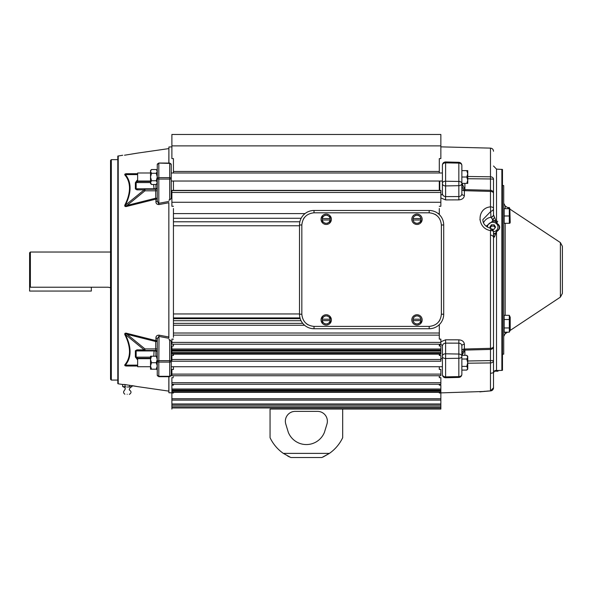 <?xml version="1.0" encoding="UTF-8"?>
<svg xmlns="http://www.w3.org/2000/svg" width="592" height="592" viewBox="0 0 592 592"><rect width="100%" height="100%" fill="white"/><g stroke="black" fill="none" stroke-linecap="round" stroke-linejoin="round"><path stroke-width="0.89" d="M285.359 421.223A9.857 9.857 0 0 0 285.795 424.101L288.311 432.338A19.455 19.455 0 0 0 324.431 432.338L326.947 424.101A9.857 9.857 0 0 0 317.527 411.366L295.216 411.366A9.857 9.857 0 0 0 285.359 421.223M329.418 453.383L321.885 457.535L329.418 453.383L283.324 453.383L290.857 457.535L283.324 453.383A40.204 40.204 0 0 1 270.056 437.695L270.056 409.065L440.855 409.065L342.687 409.065L342.687 437.695A40.204 40.204 0 0 1 329.418 453.383L323.114 456.994M287.682 456.032L289.629 456.994M493.802 371.687L494.128 371.206L497.983 371.206L497.961 370.496L499.596 370.496M438.184 213.594L439.301 213.594L439.301 208.525M173.441 172.99L173.441 158.612L171.887 158.612L171.887 134.465L440.855 134.465L440.855 158.612L439.301 158.612L439.301 172.99M439.301 181.034L439.301 190.587M173.441 208.525L173.441 213.594L305.021 213.594M173.441 190.587L173.441 181.034M439.301 171.458L173.441 171.458M440.855 145.884L171.887 145.884M487.482 227.21A5.254 4.758 180 0 1 492.729 222.266A5.254 4.758 180 0 1 497.976 227.35A5.254 4.758 180 0 1 493.513 231.738M492.433 229.23L494.091 229.259L495.541 227.076L494.179 224.849L491.375 224.805L489.924 226.98L490.849 228.497M491.375 224.805L491.375 226.114L490.346 227.668M494.179 224.849L494.179 226.166L491.375 226.114M495.119 227.705L494.179 226.166M151.515 356.229L150.516 356.229L150.516 365.952L151.515 369.193L150.516 369.193L150.516 365.952L151.515 362.711L150.516 359.47L151.515 356.229L156.251 356.229L157.257 359.47L157.257 375.136L157.257 361.061A1.554 0.4 0 0 1 158.811 360.654L169.682 360.654L169.682 339.66L171.236 341.392L171.236 361.061A1.554 1.021 180 0 1 169.682 362.075L169.682 360.654A1.554 0.4 0 0 1 171.236 361.061L171.236 375.136A1.554 1.177 180 0 1 169.682 376.312L158.811 376.312L158.811 362.075L169.682 362.075L169.682 376.697L158.811 376.697L158.811 376.312A1.554 1.177 0 0 1 157.257 375.136L158.811 376.645M156.251 356.229L157.257 356.229L157.257 359.47L156.251 362.711L157.257 365.952L156.251 369.193L157.257 369.193M156.251 369.193L151.515 369.193M156.251 362.711L151.515 362.711M416.997 214.112A5.173 5.173 0 0 1 422.17 219.284A5.173 5.173 0 0 1 416.997 224.457A5.173 5.173 0 0 1 411.817 219.284A5.173 5.173 0 0 1 416.997 214.112M414.03 216.376L414.992 215.821A4.003 4.003 0 0 1 418.995 215.821L419.957 216.376M412.994 219.995L413.061 218.566A4.003 4.003 0 0 1 414.992 215.821L415.961 215.259M419.957 222.192L420.993 221.593L420.993 219.995L420.993 221.593L418.033 223.302M418.033 215.259L418.995 215.821A4.003 4.003 0 0 1 420.934 218.566L420.993 219.995M415.961 223.302L414.03 222.192M420.993 218.566L412.994 218.566M420.934 219.995A4.003 4.003 0 0 1 413.061 219.995L420.934 219.995M127.295 387.027L131.964 386.717L131.986 385.607L137.255 386.569L124.52 384.504C122.13 384.46 122.13 384.46 124.52 384.504L122.677 384.474L122.64 386.554L126.118 386.902M127.169 394.279C124.453 394.228 124.453 394.228 127.169 394.279C129.885 394.324 129.885 394.324 127.169 394.279M129.278 394.316L129.456 394.316C131.587 392.866 131.513 391.379 129.241 389.854C129.47 388.248 130.381 387.198 131.964 386.717M129.633 386.672L129.655 385.251M125.008 384.571L124.971 386.591M150.516 358.693L137.647 358.693L137.647 366.729L150.516 366.729M461.864 359.026L466.77 359.026L467.754 357.183L466.77 355.341L461.864 355.341M466.77 370.081L467.754 368.239L467.754 369.09L466.77 370.081L461.864 370.081M461.864 366.396L466.77 366.396L467.739 368.461M466.77 366.396L467.754 362.711L466.77 359.026M467.754 368.239L467.754 356.332L466.77 355.341M30.377 287.224L29.6 286.424L29.6 252.814L30.377 252.029L30.377 287.224L108.129 287.224L110.541 287.69M326.214 314.744A5.173 5.173 0 0 1 331.387 319.924A5.173 5.173 0 0 1 326.214 325.097A5.173 5.173 0 0 1 321.042 319.924A5.173 5.173 0 0 1 326.214 314.744M329.174 322.832L330.218 322.233L330.218 320.635L330.218 322.233L327.25 323.942M327.25 315.899L330.218 317.608L330.218 319.206L330.218 317.608L329.174 317.016M325.178 323.942L322.211 322.233L322.211 320.635L322.211 322.233L323.247 322.832M323.247 317.016L322.211 317.608L322.211 319.206L322.211 317.608L325.178 315.899M322.211 320.635L322.277 319.206A4.003 4.003 0 0 1 330.151 319.206L330.218 320.635M330.218 319.206L322.211 319.206M330.151 320.635A4.003 4.003 0 0 1 322.277 320.635L330.151 320.635M501.868 370.422L502.482 370.266L502.482 169.453L496.51 169.112L496.51 222.969C500.773 225.878 500.773 228.786 496.51 231.694L496.51 370.496L501.868 370.422L501.868 169.305M491.175 235.128C493.018 235.905 493.795 236.807 493.513 237.829L494.542 236.793L496.51 231.694A3.115 0.777 56.5 0 0 496.407 231.561L495.356 233.507A3.115 1.251 20.3 0 1 495.992 233.729M495.992 370.429A3.115 2.953 90 0 1 495.497 370.496L496.407 370.496C500.418 370.496 500.418 370.496 496.407 370.496A3.115 1.835 90 0 0 496.51 370.496L494.542 370.851L493.513 372.938L493.513 231.583A3.115 1.006 180 0 0 490.479 230.577C476.627 228.342 476.597 208.095 490.479 206.845L490.953 217.39L492.507 219.336L495.356 221.156L492.559 221.223L486.099 226.218M490.598 390.883L490.479 390.89A3.115 3.093 0 0 0 493.513 387.797L493.513 360.55A3.115 2.383 180 0 1 490.479 362.933L490.479 390.89C476.612 392.074 476.612 392.074 490.479 390.89L488.363 391.009M487.112 391.097L486.617 391.134M485.425 391.238L484.485 391.327M482.754 391.512L439.301 392.933M462.012 355.341L464.898 350.087L490.479 349.428L490.479 362.933L467.754 363.214M461.864 356.347A3.115 1.931 180 0 1 458.837 358.278L458.837 376.616A3.115 2.331 0 0 0 461.864 374.285L461.864 345.876C461.693 344.226 460.687 343.316 458.837 343.153L445.524 343.116C443.652 343.36 442.616 344.344 442.416 346.061A2.597 1.576 -0 0 0 439.752 344.492L439.76 344.218M440.855 341.784L445.606 339.808L458.837 339.838C462.204 340.111 464.061 341.599 464.394 344.3L464.394 349.021L490.479 348.333A3.115 2.005 0 0 0 493.513 346.327A3.115 3.108 180 0 1 490.479 349.428L490.479 230.577L490.96 228.808A3.115 2.819 180 0 1 493.513 231.583L490.968 228.519C485.514 226.751 482.82 223.783 482.872 219.61L490.96 211.233A3.115 2.819 180 0 0 493.513 208.458L493.513 179.169C493.513 142.605 493.513 142.605 493.513 179.169L490.479 178.962L490.479 190.291L464.898 189.64L462.049 183.394M442.416 165.175L442.416 183.727L442.416 165.175A3.115 2.331 0 0 1 445.524 162.844A3.115 2.331 0 0 1 445.606 162.852L458.837 163.111A3.115 2.331 0 0 1 461.864 165.434L461.864 183.483A3.115 2.198 180 0 1 458.837 185.681L445.606 185.925A3.115 2.198 180 0 1 445.524 185.925A3.115 2.198 180 0 1 442.416 183.727L442.416 193.658C442.616 195.382 443.652 196.359 445.524 196.611L445.606 199.918L440.855 197.935M442.416 358.264L442.416 362.711M445.606 339.808L445.606 376.875L458.837 376.616L458.837 377.422L445.606 377.763L445.606 376.875A3.115 2.331 180 0 1 445.524 376.875A3.115 2.331 180 0 1 442.416 374.544L442.416 355.999A3.115 2.198 0 0 1 445.606 353.801L458.837 354.046A3.115 2.198 0 0 1 461.864 356.243M495.992 220.994L496.51 222.969A3.115 0.777 123.5 0 0 496.407 223.103L495.356 221.156A3.115 1.251 159.7 0 1 495.992 220.994L493.513 214.77L493.513 208.458A3.115 1.613 0 0 0 490.479 206.845L490.479 191.394L464.394 190.698L464.394 195.419C464.069 198.113 462.211 199.6 458.837 199.881L445.606 199.918M490.953 373.271L493.521 372.694M493.513 233.463L495.356 233.507L493.513 234.484M493.513 235.446A3.115 2.183 57.2 0 1 494.542 236.793M467.754 360.994L493.513 360.55L493.513 346.327M494.542 217.575A3.115 0.481 142.7 0 1 492.507 219.336L492.559 221.223M493.513 214.77A3.115 2.657 180 0 1 490.953 217.39M493.491 388.123L490.539 390.905L493.513 387.797L493.513 371.288M467.754 176.505L490.479 176.793A3.115 2.383 0 0 1 493.513 179.169M467.754 178.732L490.479 178.962L490.479 148.126L440.855 146.86M462.026 183.394L462.145 187.042L464.394 190.698A2.597 1.68 180 0 1 461.864 189.026M442.416 193.658A2.597 1.576 0 0 1 440.855 195.101M442.416 183.157A3.115 1.931 0 0 1 445.524 181.233A3.115 1.931 0 0 1 445.606 181.233L445.606 196.611L458.837 196.566L458.837 199.881M461.864 183.372A3.115 1.931 0 0 0 458.837 181.448L458.837 162.304L445.606 161.956L445.606 181.233L458.837 181.448L458.837 196.566C460.687 196.403 461.693 195.493 461.864 193.843A2.597 1.576 180 0 0 464.394 195.419M461.864 350.701A2.597 1.68 0 0 1 464.394 349.021L462.145 352.677L461.997 355.341M461.864 345.876A2.597 1.576 180 0 1 464.394 344.3M442.416 356.562A3.115 1.931 0 0 0 445.524 358.493A3.115 1.931 0 0 0 445.606 358.493L458.837 358.278L458.837 339.838M461.864 193.843L461.864 183.483M442.416 346.061L442.416 355.999M442.416 374.544L442.416 367.158M118.215 155.903L118.215 383.823L117.808 383.631L117.808 156.088L122.707 155.252M110.541 269.863L110.541 379.294L111.318 380.079L111.318 159.648L110.541 160.425L110.541 269.863M168.905 376.697L168.905 392.733L168.846 391.127L165.242 390.609L168.846 391.127L168.846 376.697M157.257 369.859L156.421 369.193M137.647 366.019L127.295 366.004C125.334 366.085 124.505 365.686 124.823 364.813C127.887 361.253 129.448 356.85 129.507 351.596C129.448 346.268 127.879 340.6 124.823 334.591C124.505 333.215 125.334 332.83 127.295 333.451L155.925 340.607L155.703 341.517L127.073 334.302L127.295 333.451M168.846 336.981L168.868 338.284L158.811 336.404L157.257 338.861A1.554 0.888 0 0 0 155.925 337.98C155.933 336.138 156.976 335.205 159.033 335.168L168.846 336.981L168.846 202.738L159.033 204.558C156.976 204.521 155.94 203.581 155.925 201.746L155.925 199.119L127.295 206.268C125.334 206.889 124.505 206.512 124.823 205.128C127.887 199.097 129.448 193.429 129.507 188.123C129.448 182.854 127.879 178.451 124.823 174.914C124.505 174.041 125.334 173.641 127.295 173.715L137.647 173.7M168.868 338.284L168.846 202.738M168.905 339.63L169.682 339.66M171.236 367.958L171.236 369.867M171.236 357.376L171.236 362.667M156.85 170.126L157.257 169.86M168.846 163.029L168.905 146.986L171.887 146.883M124.52 155.222C122.13 155.259 122.13 155.259 124.52 155.222C122.13 155.259 122.13 155.259 124.52 155.222L137.255 153.15L124.52 155.222M168.846 148.599L137.255 153.15M157.257 338.861L157.257 361.061A1.554 1.021 180 0 0 158.811 362.075L159.033 335.168M124.823 364.813A1.554 1.228 39.8 0 1 125.378 365.131C128.494 361.372 130.062 356.909 130.062 351.729C130.062 346.549 128.494 340.807 125.378 334.51L144.196 349.872L144.973 348.917L127.073 334.302C125.504 333.422 124.942 333.488 125.378 334.51A1.554 0.733 -26.4 0 0 124.823 334.591M137.647 365.131L125.378 365.131C124.949 365.597 125.511 365.797 127.073 365.73A1.554 0.392 -90 0 1 127.295 366.004M168.905 163.029L168.905 146.986M137.647 173.989L127.073 173.989A1.554 0.392 90 0 0 127.295 173.715M127.073 173.989C125.504 173.922 124.942 174.129 125.378 174.596A1.554 1.228 -39.8 0 1 124.823 174.914M137.647 174.596L125.378 174.596C128.494 178.347 130.062 182.817 130.062 187.99C130.062 193.17 128.494 198.912 125.378 205.217A1.554 0.733 26.4 0 1 124.823 205.128M135.368 182.713A1.554 1.103 0 0 1 136.145 182.565L137.721 181.463L136.944 180.508L135.368 182.713L135.368 188.937L136.944 189.854L144.196 189.854A1.554 0.984 -90 0 1 144.973 189.248L144.973 190.802L155.703 190.802L155.703 198.209L127.073 205.417L144.973 190.802L144.196 189.854L125.378 205.217C124.949 206.231 125.511 206.305 127.073 205.417L127.295 206.268M155.703 198.209L155.925 199.119A1.554 0.925 180 0 0 157.257 198.209L155.703 198.209M159.033 204.558L157.257 200.866A1.554 0.888 0 0 1 155.925 201.746M158.811 163.081L169.682 163.407L169.682 163.029L171.236 164.583L171.236 198.335L169.682 200.059L169.682 179.065L158.811 179.065L158.811 203.315L168.868 201.443M171.236 169.852L171.236 171.769M169.682 200.059L168.905 200.096M137.647 359.788L135.368 357.013L135.368 350.782L136.944 349.872A1.554 0.984 90 0 0 137.721 350.471L155.703 350.471A1.554 1.554 0 0 1 157.257 352.033A1.554 1.058 180 0 0 155.925 350.982L155.703 348.917L144.973 348.917L144.973 350.471L137.721 350.471L136.145 350.93A1.554 1.103 0 0 1 135.368 350.782M127.073 365.73L137.647 365.73M157.257 170.526L156.251 169.527L157.257 171.399L157.257 164.583A1.554 1.177 0 0 1 158.811 163.407L158.811 177.644A1.554 1.021 0 0 0 157.257 178.666L157.257 164.583L158.811 163.029L169.682 163.081M157.257 187.694L157.257 190.802L155.703 190.802L155.703 189.248A1.554 1.554 0 0 0 157.257 187.694A1.554 1.058 0 0 1 155.925 188.737L155.925 184.497M157.257 200.866L157.257 178.666A1.554 0.4 180 0 0 158.811 179.065L158.811 177.644L169.682 177.644L169.682 179.065A1.554 0.4 180 0 0 171.236 178.666A1.554 1.021 180 0 0 169.682 177.644L169.682 163.407A1.554 1.177 180 0 1 171.236 164.583M136.944 349.872L144.196 349.872A1.554 0.984 90 0 0 144.973 350.471M136.944 359.211L137.721 358.256L136.145 357.161L136.145 350.93L154.068 350.93L153.787 356.229M171.236 177.06L171.236 182.351M136.944 189.854A1.554 0.984 -90 0 1 137.721 189.248L136.145 188.796L136.145 182.565L150.516 182.565M144.973 189.248L155.703 189.248L155.925 188.737L154.061 188.744L153.957 189.248M155.925 356.229L155.925 350.982L154.061 350.982M153.957 350.471L154.068 350.93M153.594 184.497L154.061 188.744M91.331 287.224L91.331 291.057L29.6 291.057L29.6 286.424M326.214 214.112A5.173 5.173 0 0 1 331.387 219.284A5.173 5.173 0 0 1 326.214 224.457A5.173 5.173 0 0 1 321.042 219.284A5.173 5.173 0 0 1 326.214 214.112M329.174 222.192L330.218 221.593L330.218 219.995L330.218 221.593L327.25 223.302M327.25 215.259L330.218 216.975L330.218 218.566L330.218 216.975L329.174 216.376M325.178 223.302L322.211 221.593L322.211 219.995L322.211 221.593L323.247 222.192M323.247 216.376L322.211 216.975L322.211 218.566L322.211 216.975L325.178 215.259M322.211 219.995L322.277 218.566A4.003 4.003 0 0 1 330.151 218.566L330.218 219.995M330.218 218.566L322.211 218.566M330.151 219.995A4.003 4.003 0 0 1 322.277 219.995L330.151 219.995M416.997 314.744A5.173 5.173 0 0 1 422.17 319.924A5.173 5.173 0 0 1 416.997 325.097A5.173 5.173 0 0 1 411.817 319.924A5.173 5.173 0 0 1 416.997 314.744M414.03 317.016L414.992 316.454A4.003 4.003 0 0 1 418.995 316.454L419.957 317.016M412.994 320.635L413.061 319.206A4.003 4.003 0 0 1 414.992 316.454L415.961 315.899M419.957 322.832L420.993 322.233L420.993 320.635L420.993 322.233L418.033 323.942M418.033 315.899L418.995 316.454A4.003 4.003 0 0 1 420.934 319.206L420.993 320.635M415.961 323.942L414.03 322.832M420.993 319.206L412.994 319.206M420.934 320.635A4.003 4.003 0 0 1 413.061 320.635L420.934 320.635M156.251 184.497L157.257 182.625L156.251 180.752L157.257 177.015L156.251 173.271L157.257 171.399L157.257 183.498L156.251 184.497L151.515 184.497L150.516 182.625L150.516 183.498L151.515 184.497M156.251 180.752L151.515 180.752L150.516 182.625L150.516 177.015L151.515 180.752M156.251 173.271L151.515 173.271L150.516 177.015L150.516 171.399L151.515 173.271M156.251 169.527L151.515 169.527L150.531 171.169M151.515 169.527L150.516 170.526L150.516 171.399M439.301 324.631L439.301 325.26L438.613 325.26M304.591 325.26L173.441 325.26L173.441 213.594M440.855 342.398L440.855 344.218L171.887 344.218L171.887 342.398L440.855 342.398L440.855 339.12L439.301 339.12L439.301 335.139L173.441 335.139L173.441 325.26M440.855 354.149L171.887 354.149L171.887 350.812L440.855 350.812L440.855 354.149M440.855 359.492L440.855 361.224L171.887 361.224L171.887 359.492L440.855 359.492L440.855 355.459L439.301 355.459L439.301 354.149L439.301 355.459M440.855 374.107L440.855 375.735L171.887 375.735L171.887 374.107L440.855 374.107L440.855 369.43L439.301 369.43L439.301 366.729M440.855 382.713L440.855 384.26L171.887 384.26L171.887 382.713L440.855 382.713L440.855 377.652L439.301 377.652L439.301 375.735M440.855 392.341L171.887 392.341L171.887 390.394L440.855 390.394L440.855 392.341M440.855 409.065L440.855 400.103L171.887 400.103L171.887 409.065M440.855 405.187L171.887 405.187M440.855 407.955L171.887 407.955M173.441 392.999L173.441 392.341L173.441 392.999L171.887 392.999L171.887 400.103M173.441 385.163L173.441 384.26L173.441 385.163L171.887 385.163L171.887 390.394M173.441 375.735L173.441 376.423M173.441 366.729L173.441 369.341M173.441 355.459L173.441 354.149L173.441 355.459L171.887 355.459L171.887 359.492M171.887 350.812L171.887 346.024L173.441 346.024L173.441 344.218M173.441 335.139L173.441 337.277M173.441 190.424L171.887 190.424L171.887 206.275L173.441 206.275M439.301 190.424L440.855 190.424L440.855 202.272L171.887 202.272M439.301 213.594L439.301 214.57M439.301 325.26L439.301 335.139M439.301 337.277L439.301 339.12M439.301 344.218L439.301 346.024L440.855 346.024L440.855 350.812M439.301 376.423L439.301 377.652M439.301 384.26L439.301 385.163L439.301 384.26M439.301 392.341L439.301 392.999L439.301 392.341M299.5 225.767L173.441 225.767M173.441 313.952L299.5 313.952M439.301 206.275L440.855 206.275L440.855 202.272M173.441 339.12L171.887 339.12L171.887 342.398M173.441 369.43L171.887 369.43L171.887 374.107M173.441 377.652L171.887 377.652L171.887 382.713M171.887 390.054L440.855 390.054L440.855 385.163L439.301 385.163M440.855 400.103L440.855 392.999L439.301 392.999M562.4 286.498L562.4 253.221C562.4 241.136 562.4 247.685 562.4 253.221L562.4 286.498C562.4 298.59 562.4 292.034 562.4 286.498L562.4 293.395L560.395 297.125L560.395 242.594L510.082 209.235L509.305 207.555L509.705 208.687M507.551 207.555L509.305 207.555M150.516 172.99L137.647 172.99L137.647 181.034L150.516 181.034M171.236 181.034L442.416 181.034M171.236 172.99L442.416 172.99M466.77 183.394L467.754 180.205L467.754 183.394L461.864 183.394M466.77 177.015L467.754 173.819L467.754 180.205L466.77 177.015L461.864 177.015M466.77 170.629L467.754 170.629L467.754 173.819L466.77 170.629L461.864 170.629M314.019 210.471A14.519 14.519 0 0 0 299.5 224.99L299.5 314.211A14.519 14.519 0 0 0 314.019 328.738L429.185 328.738A14.519 14.519 0 0 0 443.704 314.211L443.704 224.99A14.519 14.519 0 0 0 429.185 210.471L314.019 210.471L314.019 212.802C306.671 213.571 302.608 217.634 301.831 224.99L301.831 314.211C302.601 321.567 306.671 325.63 314.019 326.407L429.185 326.407C436.541 325.63 440.603 321.567 441.373 314.211L441.373 224.99C440.603 217.634 436.541 213.571 429.185 212.802L314.019 212.802M509.83 223.288L510.208 222.474L509.83 208.687M504.14 215.984L504.14 223.288L509.305 223.288L509.305 208.687L504.14 208.687L504.14 215.984L509.305 215.984M509.705 217.908L509.83 219.639M509.705 210.604L509.83 212.336M504.14 317.253L503.725 317.253M504.14 330.218L503.725 330.218M510.208 330.218L510.208 317.253L509.305 315.307L509.305 332.164L510.208 330.218M509.305 332.164L504.14 332.164L504.14 315.307L509.305 315.307M509.705 321.745L509.83 323.735M509.705 325.733L509.305 327.953L504.14 327.953M509.69 316.357L509.305 319.525L504.14 319.525M509.69 329.004L509.83 330.062M502.482 354.157L503.725 354.157L503.725 185.562L502.482 185.562M479.957 219.884L479.957 219.366M439.752 355.459L439.752 354.149M439.752 346.024L439.752 344.492M496.407 223.103C500.418 225.922 500.418 228.734 496.407 231.561M483.546 222.784A9.857 8.932 180 0 1 490.96 217.227A3.115 2.819 0 0 0 493.513 214.452M490.479 190.291A3.115 3.108 0 0 1 493.513 193.399A3.115 2.005 180 0 0 490.479 191.394L490.479 190.291M439.752 190.424L439.752 181.034M464.898 355.341L464.898 348.991M464.898 190.735L464.898 183.394M461.864 185.977A2.597 2.353 180 0 0 462.145 187.042M461.864 353.75A2.597 2.353 180 0 1 462.145 352.677M497.657 221.164A3.115 2.198 180 0 1 496.821 222.673M157.257 348.917L155.703 348.917L155.703 341.517L157.257 341.517A1.554 0.925 0 0 0 155.925 340.607L155.925 337.98M136.944 180.508L137.647 179.938M135.368 357.013A1.554 1.103 0 0 0 136.145 357.161L150.516 357.161M138.254 358.693L137.721 358.256L150.516 358.256M169.682 376.645L171.236 375.136M150.516 181.463L137.721 181.463L138.254 181.034M135.368 188.937A1.554 1.103 0 0 1 136.145 188.796L154.068 188.796M171.887 190.587L440.855 190.587M301.15 218.27L173.441 218.27M173.441 221.778L299.863 221.778M299.981 317.911L173.441 317.911M173.441 318.666L300.203 318.666M301.032 320.701L173.441 320.701M173.441 323.373L302.756 323.373M173.441 333.022L439.301 333.022M171.887 348.991L440.855 348.991M171.887 389.003L440.855 389.003M171.887 398.764L440.855 398.764M171.887 403.966L440.855 403.966M171.887 406.83L440.855 406.83M171.887 192.467L440.855 192.467M171.887 350.087L440.855 350.087M440.855 353.838L171.887 353.838M440.855 392.244L171.887 392.244M171.887 350.501L440.855 350.501M440.855 353.417L171.887 353.417M440.855 352.329L171.887 352.329M440.855 350.945L171.887 350.945M171.887 390.298L440.855 390.298M440.855 392.008L171.887 392.008M440.855 390.949L171.887 390.949M304.399 217.508L303.319 219.151M436.667 215.37L435.024 214.289M438.805 321.7L439.886 320.05M443.704 314.211L441.373 314.211L441.373 224.99L443.704 224.99M306.538 323.839L308.188 324.919M299.5 224.99L301.831 224.99M429.185 212.802L429.185 210.471M429.185 326.407L429.185 328.738M314.019 326.407L314.019 328.738M301.831 314.211L299.5 314.211M509.253 208.687L505.176 205.979L505.176 208.687M505.176 223.288L505.176 315.307M505.176 332.164L505.176 333.74L503.725 336.448M321.885 457.535L290.857 457.535M122.64 386.554C129.352 389.151 120.479 390.801 124.882 394.235M171.236 366.729L442.416 366.729M171.236 358.693L171.887 358.693M440.855 358.693L442.416 358.693M30.377 252.029L110.541 252.029M496.51 169.112L493.513 166.004M493.795 371.724L494.061 371.31M493.513 372.938L494.394 370.992L495.519 370.488M490.479 148.126C492.329 148.348 493.336 149.384 493.513 151.241M490.516 390.905L480.512 391.786M479.846 391.874L480.371 391.823M488.474 391.016L486.483 391.164M484.596 391.334L482.946 391.504M481.844 391.63L480.956 391.741M458.837 162.304C460.68 162.526 461.693 163.562 461.864 165.412M445.606 161.956C443.674 162.104 442.609 163.14 442.416 165.064M458.837 377.422C460.68 377.2 461.693 376.164 461.864 374.307M445.606 377.763C443.674 377.622 442.609 376.586 442.416 374.655M117.808 380.079L111.318 380.079M118.215 383.823L122.707 384.474M137.248 386.569L165.242 390.609M168.905 392.733L173.441 392.896M117.808 159.648L111.318 159.648M439.301 190.395L173.441 190.395M504.14 222.474L503.725 222.474M504.14 209.501L503.725 209.501M505.176 205.979L503.725 203.278M560.395 297.125L510.082 330.491M507.551 332.164L505.176 333.74M560.395 242.594L562.4 246.331"/></g></svg>
